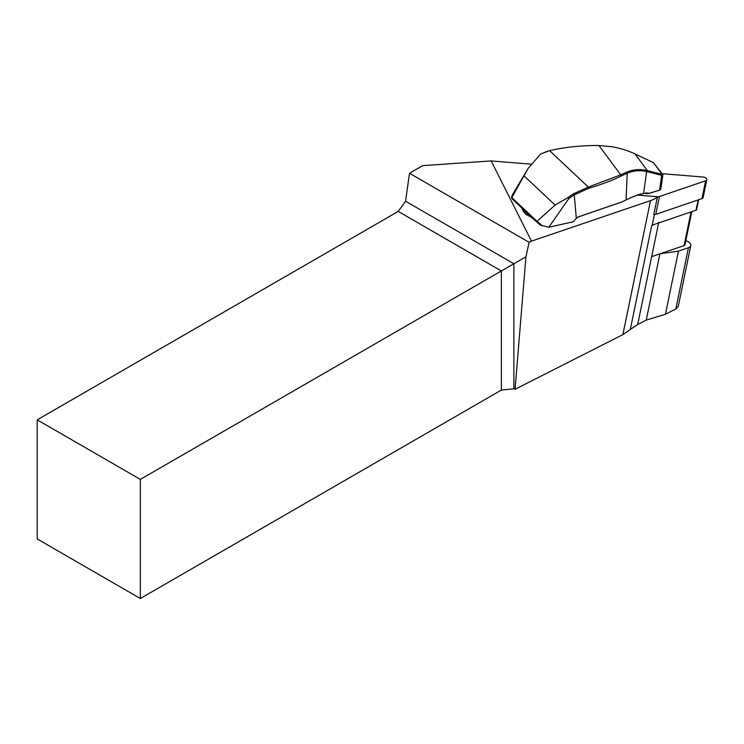 <?xml version="1.0" encoding="UTF-8"?>
<svg xmlns="http://www.w3.org/2000/svg" width="744" height="744" viewBox="0 0 744 744"><rect width="100%" height="100%" fill="white"/><g stroke="black" fill="none" stroke-linecap="round" stroke-linejoin="round"><path stroke-width="1.12" d="M654.404 214.57L652.144 225.525A37.377 19.716 11.6 0 1 651.642 225.934L653.344 224.762L696.012 210.236A1.823 0.958 11.6 0 0 696.598 209.706L698.644 199.755M652.228 225.144L653.344 224.762M659.909 253.816L678.454 251.119L688.442 247.715A7.291 3.85 11.6 0 0 690.795 245.576L678.277 306.305L675.822 308.983L665.443 314.238L646.248 320.106L637.701 324.44L622.877 334.633L515.062 389.279L525.943 256.773L529.124 242.33L409.498 173.268L422.704 165.633L491.18 160.927L530.881 164.164M491.18 160.927L531.476 241.14L529.124 242.33M657.38 197.132A37.377 19.716 -168.4 0 1 650.498 200.629L531.476 241.14M528.194 168.302L511.807 197.588L537.019 221.321L555.08 205.074L567.877 197.653A45.589 29.407 -46.7 0 1 573.615 193.738L588.337 187.088L620.71 174.831L598.911 145.499A155.524 82.026 11.6 0 0 549.63 150.66L540.656 154.008L528.194 168.302L512.663 194.37L511.565 196.955L511.984 198.732L523.088 209.194M662.29 175.361L662.086 174.291L662.774 174.626L653.446 162.657L634.995 153.943L647.392 170.627L662.086 174.291L662.476 175.603L646.852 171.585C640.268 170.023 633.721 170.571 627.211 173.231L621.249 175.956C613.493 179.964 602.659 184.084 588.746 188.297L574.266 194.844L576.321 218.28A4.557 2.939 -46.7 0 0 576.014 218.606L573.28 221.758L548.812 227.264L540.256 225.041L525.515 212.152L522.799 208.906M532.36 217.908L525.85 214.253L523.618 211.956L521.804 207.967M658.756 222.261L651.679 256.624L684.089 245.594A2.734 1.442 11.6 0 0 684.964 244.795L691.79 211.668M409.498 173.268L405.573 201.224L513.871 263.748L525.943 256.773M37.2 419.849L37.2 538.954L140.346 598.501L140.346 479.396L37.2 419.849L398.217 211.417L405.573 201.224M690.795 245.576A7.291 3.85 11.6 0 0 685.81 240.703M515.062 389.279L513.871 388.796L501.363 390.07L140.346 598.501M140.346 479.396L501.363 270.965L398.217 211.417M501.363 390.07L501.363 270.965L513.871 263.748L513.871 388.796M678.454 251.119L665.443 314.238M621.249 175.956L620.71 174.831L626.736 172.134L627.211 173.231L626.095 199.913A137.045 72.28 -168.4 0 1 627.601 199.169A137.045 72.28 -168.4 0 1 640.463 194.017L642.072 193.97A136.989 72.261 -168.4 0 1 643.43 193.552L646.192 192.919L649.168 193.273L659.603 190.148L660.877 188.995M640.463 194.017L642.072 193.97M660.049 189.98L648.322 193.673L644.444 193.356M658.859 190.511L659.603 190.148L661.769 174.226M649.168 193.273L645.234 193.291M511.565 196.955L511.807 197.588M537.103 221.321L542.516 225.971M537.019 221.321L536.666 221.954M511.984 198.732L511.798 197.606M540.656 154.008L547.882 151.153M643.448 193.542L643.095 193.691A137.407 72.475 11.6 0 0 641.681 194.128M639.701 194.389A137.947 72.763 11.6 0 0 627.183 199.373M621.696 202.052L577.93 217.053M576.321 218.28L579.13 216.597L622.3 201.782L626.095 199.913M573.615 193.738L574.266 194.844A44.677 28.821 133.3 0 0 568.816 198.555L548.812 227.264M634.995 153.943C628.736 150.902 621.268 148.521 612.6 146.81L598.911 145.499M626.736 172.134C633.051 169.474 639.719 168.925 646.759 170.469L647.392 170.627L647.485 171.734M568.816 198.555L567.877 197.653M660.895 188.995L662.867 174.859M646.192 192.919L643.151 193.691M646.759 170.469L643.597 193.552M637.599 195.105L657.464 196.723L653.79 214.551A3.646 1.925 11.6 0 0 655.762 214.356L701.955 198.629A3.646 1.925 11.6 0 0 703.126 197.56L706.8 179.732A3.646 1.925 11.6 0 0 702.801 176.998L662.076 173.678M657.464 196.723A3.646 1.925 11.6 0 0 659.435 196.528L705.628 180.801A3.646 1.925 11.6 0 0 706.8 179.732M691.027 211.938L684.089 245.594M622.877 334.633L650.498 200.629M630.289 329.536L651.642 225.934M659.909 253.825L646.248 320.106M651.679 256.624L637.701 324.44M688.442 247.715L675.822 308.983M525.785 172.496L512.663 194.37M523.962 175.789L555.08 205.074M549.621 150.66L588.337 187.088L588.746 188.297M662.086 174.291L653.446 162.657M696.012 210.236L698.132 199.931M659.435 196.528L655.762 214.356M705.628 180.801L701.955 198.629M578.265 216.895L577.772 217.118M546.263 151.627L545.696 151.813"/></g></svg>
